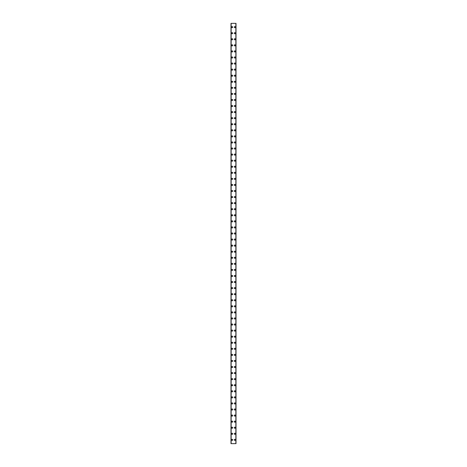<?xml version="1.0" encoding="UTF-8"?>
<svg xmlns="http://www.w3.org/2000/svg" width="467" height="467" viewBox="0 0 467 467"><rect width="100%" height="100%" fill="white"/><g stroke="black" fill="none" stroke-linecap="round" stroke-linejoin="round"><path stroke-width="0.7" d="M231.568 439.856A0.566 0.566 0 0 1 232.134 439.289A0.566 0.566 0 0 1 232.706 439.856A0.566 0.566 0 0 1 232.134 440.428A0.566 0.566 0 0 1 231.568 439.856M231.568 433.785A0.566 0.566 0 0 1 232.134 433.218A0.566 0.566 0 0 1 232.706 433.785A0.566 0.566 0 0 1 232.134 434.357A0.566 0.566 0 0 1 231.568 433.785M231.568 427.719A0.566 0.566 0 0 1 232.134 427.147A0.566 0.566 0 0 1 232.706 427.719A0.566 0.566 0 0 1 232.134 428.286A0.566 0.566 0 0 1 231.568 427.719M231.568 421.648A0.566 0.566 0 0 1 232.134 421.082A0.566 0.566 0 0 1 232.706 421.648A0.566 0.566 0 0 1 232.134 422.221A0.566 0.566 0 0 1 231.568 421.648M231.568 415.577A0.566 0.566 0 0 1 232.134 415.011A0.566 0.566 0 0 1 232.706 415.577A0.566 0.566 0 0 1 232.134 416.15A0.566 0.566 0 0 1 231.568 415.577M231.568 409.512A0.566 0.566 0 0 1 232.134 408.94A0.566 0.566 0 0 1 232.706 409.512A0.566 0.566 0 0 1 232.134 410.079A0.566 0.566 0 0 1 231.568 409.512M231.568 403.441A0.566 0.566 0 0 1 232.134 402.869A0.566 0.566 0 0 1 232.706 403.441A0.566 0.566 0 0 1 232.134 404.008A0.566 0.566 0 0 1 231.568 403.441M231.568 397.37A0.566 0.566 0 0 1 232.134 396.804A0.566 0.566 0 0 1 232.706 397.37A0.566 0.566 0 0 1 232.134 397.942A0.566 0.566 0 0 1 231.568 397.37M231.568 391.299A0.566 0.566 0 0 1 232.134 390.733A0.566 0.566 0 0 1 232.706 391.299A0.566 0.566 0 0 1 232.134 391.871A0.566 0.566 0 0 1 231.568 391.299M231.568 385.234A0.566 0.566 0 0 1 232.134 384.662A0.566 0.566 0 0 1 232.706 385.234A0.566 0.566 0 0 1 232.134 385.8A0.566 0.566 0 0 1 231.568 385.234M231.568 379.163A0.566 0.566 0 0 1 232.134 378.597A0.566 0.566 0 0 1 232.706 379.163A0.566 0.566 0 0 1 232.134 379.735A0.566 0.566 0 0 1 231.568 379.163M231.568 373.092A0.566 0.566 0 0 1 232.134 372.526A0.566 0.566 0 0 1 232.706 373.092A0.566 0.566 0 0 1 232.134 373.664A0.566 0.566 0 0 1 231.568 373.092M231.568 367.027A0.566 0.566 0 0 1 232.134 366.455A0.566 0.566 0 0 1 232.706 367.027A0.566 0.566 0 0 1 232.134 367.593A0.566 0.566 0 0 1 231.568 367.027M231.568 360.956A0.566 0.566 0 0 1 232.134 360.384A0.566 0.566 0 0 1 232.706 360.956A0.566 0.566 0 0 1 232.134 361.522A0.566 0.566 0 0 1 231.568 360.956M231.568 354.885A0.566 0.566 0 0 1 232.134 354.319A0.566 0.566 0 0 1 232.706 354.885A0.566 0.566 0 0 1 232.134 355.457A0.566 0.566 0 0 1 231.568 354.885M231.568 348.82A0.566 0.566 0 0 1 232.134 348.248A0.566 0.566 0 0 1 232.706 348.82A0.566 0.566 0 0 1 232.134 349.386A0.566 0.566 0 0 1 231.568 348.82M231.568 342.749A0.566 0.566 0 0 1 232.134 342.177A0.566 0.566 0 0 1 232.706 342.749A0.566 0.566 0 0 1 232.134 343.315A0.566 0.566 0 0 1 231.568 342.749M231.568 336.678A0.566 0.566 0 0 1 232.134 336.112A0.566 0.566 0 0 1 232.706 336.678A0.566 0.566 0 0 1 232.134 337.25A0.566 0.566 0 0 1 231.568 336.678M231.568 330.607A0.566 0.566 0 0 1 232.134 330.041A0.566 0.566 0 0 1 232.706 330.607A0.566 0.566 0 0 1 232.134 331.179A0.566 0.566 0 0 1 231.568 330.607M231.568 324.542A0.566 0.566 0 0 1 232.134 323.97A0.566 0.566 0 0 1 232.706 324.542A0.566 0.566 0 0 1 232.134 325.108A0.566 0.566 0 0 1 231.568 324.542M231.568 318.471A0.566 0.566 0 0 1 232.134 317.899A0.566 0.566 0 0 1 232.706 318.471A0.566 0.566 0 0 1 232.134 319.037A0.566 0.566 0 0 1 231.568 318.471M231.568 312.4A0.566 0.566 0 0 1 232.134 311.833A0.566 0.566 0 0 1 232.706 312.4A0.566 0.566 0 0 1 232.134 312.972A0.566 0.566 0 0 1 231.568 312.4M231.568 306.334A0.566 0.566 0 0 1 232.134 305.762A0.566 0.566 0 0 1 232.706 306.334A0.566 0.566 0 0 1 232.134 306.901A0.566 0.566 0 0 1 231.568 306.334M231.568 300.263A0.566 0.566 0 0 1 232.134 299.691A0.566 0.566 0 0 1 232.706 300.263A0.566 0.566 0 0 1 232.134 300.83A0.566 0.566 0 0 1 231.568 300.263M231.568 294.192A0.566 0.566 0 0 1 232.134 293.626A0.566 0.566 0 0 1 232.706 294.192A0.566 0.566 0 0 1 232.134 294.765A0.566 0.566 0 0 1 231.568 294.192M231.568 288.121A0.566 0.566 0 0 1 232.134 287.555A0.566 0.566 0 0 1 232.706 288.121A0.566 0.566 0 0 1 232.134 288.694A0.566 0.566 0 0 1 231.568 288.121M231.568 282.056A0.566 0.566 0 0 1 232.134 281.484A0.566 0.566 0 0 1 232.706 282.056A0.566 0.566 0 0 1 232.134 282.623A0.566 0.566 0 0 1 231.568 282.056M231.568 275.985A0.566 0.566 0 0 1 232.134 275.419A0.566 0.566 0 0 1 232.706 275.985A0.566 0.566 0 0 1 232.134 276.552A0.566 0.566 0 0 1 231.568 275.985M231.568 269.914A0.566 0.566 0 0 1 232.134 269.348A0.566 0.566 0 0 1 232.706 269.914A0.566 0.566 0 0 1 232.134 270.486A0.566 0.566 0 0 1 231.568 269.914M231.568 263.849A0.566 0.566 0 0 1 232.134 263.277A0.566 0.566 0 0 1 232.706 263.849A0.566 0.566 0 0 1 232.134 264.415A0.566 0.566 0 0 1 231.568 263.849M231.568 257.778A0.566 0.566 0 0 1 232.134 257.206A0.566 0.566 0 0 1 232.706 257.778A0.566 0.566 0 0 1 232.134 258.344A0.566 0.566 0 0 1 231.568 257.778M231.568 251.707A0.566 0.566 0 0 1 232.134 251.141A0.566 0.566 0 0 1 232.706 251.707A0.566 0.566 0 0 1 232.134 252.279A0.566 0.566 0 0 1 231.568 251.707M231.568 245.636A0.566 0.566 0 0 1 232.134 245.07A0.566 0.566 0 0 1 232.706 245.636A0.566 0.566 0 0 1 232.134 246.208A0.566 0.566 0 0 1 231.568 245.636M231.568 239.571A0.566 0.566 0 0 1 232.134 238.999A0.566 0.566 0 0 1 232.706 239.571A0.566 0.566 0 0 1 232.134 240.137A0.566 0.566 0 0 1 231.568 239.571M231.568 233.5A0.566 0.566 0 0 1 232.134 232.934A0.566 0.566 0 0 1 232.706 233.5A0.566 0.566 0 0 1 232.134 234.066A0.566 0.566 0 0 1 231.568 233.5M231.568 227.429A0.566 0.566 0 0 1 232.134 226.863A0.566 0.566 0 0 1 232.706 227.429A0.566 0.566 0 0 1 232.134 228.001A0.566 0.566 0 0 1 231.568 227.429M231.568 221.364A0.566 0.566 0 0 1 232.134 220.792A0.566 0.566 0 0 1 232.706 221.364A0.566 0.566 0 0 1 232.134 221.93A0.566 0.566 0 0 1 231.568 221.364M231.568 215.293A0.566 0.566 0 0 1 232.134 214.721A0.566 0.566 0 0 1 232.706 215.293A0.566 0.566 0 0 1 232.134 215.859A0.566 0.566 0 0 1 231.568 215.293M231.568 209.222A0.566 0.566 0 0 1 232.134 208.656A0.566 0.566 0 0 1 232.706 209.222A0.566 0.566 0 0 1 232.134 209.794A0.566 0.566 0 0 1 231.568 209.222M231.568 203.151A0.566 0.566 0 0 1 232.134 202.585A0.566 0.566 0 0 1 232.706 203.151A0.566 0.566 0 0 1 232.134 203.723A0.566 0.566 0 0 1 231.568 203.151M231.568 197.086A0.566 0.566 0 0 1 232.134 196.514A0.566 0.566 0 0 1 232.706 197.086A0.566 0.566 0 0 1 232.134 197.652A0.566 0.566 0 0 1 231.568 197.086M231.568 191.015A0.566 0.566 0 0 1 232.134 190.448A0.566 0.566 0 0 1 232.706 191.015A0.566 0.566 0 0 1 232.134 191.581A0.566 0.566 0 0 1 231.568 191.015M231.568 184.944A0.566 0.566 0 0 1 232.134 184.377A0.566 0.566 0 0 1 232.706 184.944A0.566 0.566 0 0 1 232.134 185.516A0.566 0.566 0 0 1 231.568 184.944M231.568 178.879A0.566 0.566 0 0 1 232.134 178.306A0.566 0.566 0 0 1 232.706 178.879A0.566 0.566 0 0 1 232.134 179.445A0.566 0.566 0 0 1 231.568 178.879M231.568 172.808A0.566 0.566 0 0 1 232.134 172.235A0.566 0.566 0 0 1 232.706 172.808A0.566 0.566 0 0 1 232.134 173.374A0.566 0.566 0 0 1 231.568 172.808M231.568 166.737A0.566 0.566 0 0 1 232.134 166.17A0.566 0.566 0 0 1 232.706 166.737A0.566 0.566 0 0 1 232.134 167.309A0.566 0.566 0 0 1 231.568 166.737M231.568 160.666A0.566 0.566 0 0 1 232.134 160.099A0.566 0.566 0 0 1 232.706 160.666A0.566 0.566 0 0 1 232.134 161.238A0.566 0.566 0 0 1 231.568 160.666M231.568 154.6A0.566 0.566 0 0 1 232.134 154.028A0.566 0.566 0 0 1 232.706 154.6A0.566 0.566 0 0 1 232.134 155.167A0.566 0.566 0 0 1 231.568 154.6M231.568 148.529A0.566 0.566 0 0 1 232.134 147.963A0.566 0.566 0 0 1 232.706 148.529A0.566 0.566 0 0 1 232.134 149.101A0.566 0.566 0 0 1 231.568 148.529M231.568 142.458A0.566 0.566 0 0 1 232.134 141.892A0.566 0.566 0 0 1 232.706 142.458A0.566 0.566 0 0 1 232.134 143.03A0.566 0.566 0 0 1 231.568 142.458M231.568 136.393A0.566 0.566 0 0 1 232.134 135.821A0.566 0.566 0 0 1 232.706 136.393A0.566 0.566 0 0 1 232.134 136.959A0.566 0.566 0 0 1 231.568 136.393M231.568 130.322A0.566 0.566 0 0 1 232.134 129.75A0.566 0.566 0 0 1 232.706 130.322A0.566 0.566 0 0 1 232.134 130.888A0.566 0.566 0 0 1 231.568 130.322M231.568 124.251A0.566 0.566 0 0 1 232.134 123.685A0.566 0.566 0 0 1 232.706 124.251A0.566 0.566 0 0 1 232.134 124.823A0.566 0.566 0 0 1 231.568 124.251M231.568 118.18A0.566 0.566 0 0 1 232.134 117.614A0.566 0.566 0 0 1 232.706 118.18A0.566 0.566 0 0 1 232.134 118.752A0.566 0.566 0 0 1 231.568 118.18M231.568 112.115A0.566 0.566 0 0 1 232.134 111.543A0.566 0.566 0 0 1 232.706 112.115A0.566 0.566 0 0 1 232.134 112.681A0.566 0.566 0 0 1 231.568 112.115M231.568 106.044A0.566 0.566 0 0 1 232.134 105.478A0.566 0.566 0 0 1 232.706 106.044A0.566 0.566 0 0 1 232.134 106.616A0.566 0.566 0 0 1 231.568 106.044M231.568 99.973A0.566 0.566 0 0 1 232.134 99.407A0.566 0.566 0 0 1 232.706 99.973A0.566 0.566 0 0 1 232.134 100.545A0.566 0.566 0 0 1 231.568 99.973M231.568 93.908A0.566 0.566 0 0 1 232.134 93.336A0.566 0.566 0 0 1 232.706 93.908A0.566 0.566 0 0 1 232.134 94.474A0.566 0.566 0 0 1 231.568 93.908M231.568 87.837A0.566 0.566 0 0 1 232.134 87.265A0.566 0.566 0 0 1 232.706 87.837A0.566 0.566 0 0 1 232.134 88.403A0.566 0.566 0 0 1 231.568 87.837M231.568 81.766A0.566 0.566 0 0 1 232.134 81.2A0.566 0.566 0 0 1 232.706 81.766A0.566 0.566 0 0 1 232.134 82.338A0.566 0.566 0 0 1 231.568 81.766M231.568 75.701A0.566 0.566 0 0 1 232.134 75.129A0.566 0.566 0 0 1 232.706 75.701A0.566 0.566 0 0 1 232.134 76.267A0.566 0.566 0 0 1 231.568 75.701M231.568 69.63A0.566 0.566 0 0 1 232.134 69.058A0.566 0.566 0 0 1 232.706 69.63A0.566 0.566 0 0 1 232.134 70.196A0.566 0.566 0 0 1 231.568 69.63M231.568 63.559A0.566 0.566 0 0 1 232.134 62.992A0.566 0.566 0 0 1 232.706 63.559A0.566 0.566 0 0 1 232.134 64.131A0.566 0.566 0 0 1 231.568 63.559M231.568 57.488A0.566 0.566 0 0 1 232.134 56.921A0.566 0.566 0 0 1 232.706 57.488A0.566 0.566 0 0 1 232.134 58.06A0.566 0.566 0 0 1 231.568 57.488M231.568 51.423A0.566 0.566 0 0 1 232.134 50.85A0.566 0.566 0 0 1 232.706 51.423A0.566 0.566 0 0 1 232.134 51.989A0.566 0.566 0 0 1 231.568 51.423M231.568 45.352A0.566 0.566 0 0 1 232.134 44.779A0.566 0.566 0 0 1 232.706 45.352A0.566 0.566 0 0 1 232.134 45.918A0.566 0.566 0 0 1 231.568 45.352M231.568 39.281A0.566 0.566 0 0 1 232.134 38.714A0.566 0.566 0 0 1 232.706 39.281A0.566 0.566 0 0 1 232.134 39.853A0.566 0.566 0 0 1 231.568 39.281M231.568 33.215A0.566 0.566 0 0 1 232.134 32.643A0.566 0.566 0 0 1 232.706 33.215A0.566 0.566 0 0 1 232.134 33.782A0.566 0.566 0 0 1 231.568 33.215M231.568 27.144A0.566 0.566 0 0 1 232.134 26.572A0.566 0.566 0 0 1 232.706 27.144A0.566 0.566 0 0 1 232.134 27.711A0.566 0.566 0 0 1 231.568 27.144M234.294 439.856A0.566 0.566 0 0 1 234.866 439.289A0.566 0.566 0 0 1 235.432 439.856A0.566 0.566 0 0 1 234.866 440.428A0.566 0.566 0 0 1 234.294 439.856M234.294 433.785A0.566 0.566 0 0 1 234.866 433.218A0.566 0.566 0 0 1 235.432 433.785A0.566 0.566 0 0 1 234.866 434.357A0.566 0.566 0 0 1 234.294 433.785M234.294 427.719A0.566 0.566 0 0 1 234.866 427.147A0.566 0.566 0 0 1 235.432 427.719A0.566 0.566 0 0 1 234.866 428.286A0.566 0.566 0 0 1 234.294 427.719M234.294 421.648A0.566 0.566 0 0 1 234.866 421.082A0.566 0.566 0 0 1 235.432 421.648A0.566 0.566 0 0 1 234.866 422.221A0.566 0.566 0 0 1 234.294 421.648M234.294 415.577A0.566 0.566 0 0 1 234.866 415.011A0.566 0.566 0 0 1 235.432 415.577A0.566 0.566 0 0 1 234.866 416.15A0.566 0.566 0 0 1 234.294 415.577M234.294 409.512A0.566 0.566 0 0 1 234.866 408.94A0.566 0.566 0 0 1 235.432 409.512A0.566 0.566 0 0 1 234.866 410.079A0.566 0.566 0 0 1 234.294 409.512M234.294 403.441A0.566 0.566 0 0 1 234.866 402.869A0.566 0.566 0 0 1 235.432 403.441A0.566 0.566 0 0 1 234.866 404.008A0.566 0.566 0 0 1 234.294 403.441M234.294 397.37A0.566 0.566 0 0 1 234.866 396.804A0.566 0.566 0 0 1 235.432 397.37A0.566 0.566 0 0 1 234.866 397.942A0.566 0.566 0 0 1 234.294 397.37M234.294 391.299A0.566 0.566 0 0 1 234.866 390.733A0.566 0.566 0 0 1 235.432 391.299A0.566 0.566 0 0 1 234.866 391.871A0.566 0.566 0 0 1 234.294 391.299M234.294 385.234A0.566 0.566 0 0 1 234.866 384.662A0.566 0.566 0 0 1 235.432 385.234A0.566 0.566 0 0 1 234.866 385.8A0.566 0.566 0 0 1 234.294 385.234M234.294 379.163A0.566 0.566 0 0 1 234.866 378.597A0.566 0.566 0 0 1 235.432 379.163A0.566 0.566 0 0 1 234.866 379.735A0.566 0.566 0 0 1 234.294 379.163M234.294 373.092A0.566 0.566 0 0 1 234.866 372.526A0.566 0.566 0 0 1 235.432 373.092A0.566 0.566 0 0 1 234.866 373.664A0.566 0.566 0 0 1 234.294 373.092M234.294 367.027A0.566 0.566 0 0 1 234.866 366.455A0.566 0.566 0 0 1 235.432 367.027A0.566 0.566 0 0 1 234.866 367.593A0.566 0.566 0 0 1 234.294 367.027M234.294 360.956A0.566 0.566 0 0 1 234.866 360.384A0.566 0.566 0 0 1 235.432 360.956A0.566 0.566 0 0 1 234.866 361.522A0.566 0.566 0 0 1 234.294 360.956M234.294 354.885A0.566 0.566 0 0 1 234.866 354.319A0.566 0.566 0 0 1 235.432 354.885A0.566 0.566 0 0 1 234.866 355.457A0.566 0.566 0 0 1 234.294 354.885M234.294 348.82A0.566 0.566 0 0 1 234.866 348.248A0.566 0.566 0 0 1 235.432 348.82A0.566 0.566 0 0 1 234.866 349.386A0.566 0.566 0 0 1 234.294 348.82M234.294 342.749A0.566 0.566 0 0 1 234.866 342.177A0.566 0.566 0 0 1 235.432 342.749A0.566 0.566 0 0 1 234.866 343.315A0.566 0.566 0 0 1 234.294 342.749M234.294 336.678A0.566 0.566 0 0 1 234.866 336.112A0.566 0.566 0 0 1 235.432 336.678A0.566 0.566 0 0 1 234.866 337.25A0.566 0.566 0 0 1 234.294 336.678M234.294 330.607A0.566 0.566 0 0 1 234.866 330.041A0.566 0.566 0 0 1 235.432 330.607A0.566 0.566 0 0 1 234.866 331.179A0.566 0.566 0 0 1 234.294 330.607M234.294 324.542A0.566 0.566 0 0 1 234.866 323.97A0.566 0.566 0 0 1 235.432 324.542A0.566 0.566 0 0 1 234.866 325.108A0.566 0.566 0 0 1 234.294 324.542M234.294 318.471A0.566 0.566 0 0 1 234.866 317.899A0.566 0.566 0 0 1 235.432 318.471A0.566 0.566 0 0 1 234.866 319.037A0.566 0.566 0 0 1 234.294 318.471M234.294 312.4A0.566 0.566 0 0 1 234.866 311.833A0.566 0.566 0 0 1 235.432 312.4A0.566 0.566 0 0 1 234.866 312.972A0.566 0.566 0 0 1 234.294 312.4M234.294 306.334A0.566 0.566 0 0 1 234.866 305.762A0.566 0.566 0 0 1 235.432 306.334A0.566 0.566 0 0 1 234.866 306.901A0.566 0.566 0 0 1 234.294 306.334M234.294 300.263A0.566 0.566 0 0 1 234.866 299.691A0.566 0.566 0 0 1 235.432 300.263A0.566 0.566 0 0 1 234.866 300.83A0.566 0.566 0 0 1 234.294 300.263M234.294 294.192A0.566 0.566 0 0 1 234.866 293.626A0.566 0.566 0 0 1 235.432 294.192A0.566 0.566 0 0 1 234.866 294.765A0.566 0.566 0 0 1 234.294 294.192M234.294 288.121A0.566 0.566 0 0 1 234.866 287.555A0.566 0.566 0 0 1 235.432 288.121A0.566 0.566 0 0 1 234.866 288.694A0.566 0.566 0 0 1 234.294 288.121M234.294 282.056A0.566 0.566 0 0 1 234.866 281.484A0.566 0.566 0 0 1 235.432 282.056A0.566 0.566 0 0 1 234.866 282.623A0.566 0.566 0 0 1 234.294 282.056M234.294 275.985A0.566 0.566 0 0 1 234.866 275.419A0.566 0.566 0 0 1 235.432 275.985A0.566 0.566 0 0 1 234.866 276.552A0.566 0.566 0 0 1 234.294 275.985M234.294 269.914A0.566 0.566 0 0 1 234.866 269.348A0.566 0.566 0 0 1 235.432 269.914A0.566 0.566 0 0 1 234.866 270.486A0.566 0.566 0 0 1 234.294 269.914M234.294 263.849A0.566 0.566 0 0 1 234.866 263.277A0.566 0.566 0 0 1 235.432 263.849A0.566 0.566 0 0 1 234.866 264.415A0.566 0.566 0 0 1 234.294 263.849M234.294 257.778A0.566 0.566 0 0 1 234.866 257.206A0.566 0.566 0 0 1 235.432 257.778A0.566 0.566 0 0 1 234.866 258.344A0.566 0.566 0 0 1 234.294 257.778M234.294 251.707A0.566 0.566 0 0 1 234.866 251.141A0.566 0.566 0 0 1 235.432 251.707A0.566 0.566 0 0 1 234.866 252.279A0.566 0.566 0 0 1 234.294 251.707M234.294 245.636A0.566 0.566 0 0 1 234.866 245.07A0.566 0.566 0 0 1 235.432 245.636A0.566 0.566 0 0 1 234.866 246.208A0.566 0.566 0 0 1 234.294 245.636M234.294 239.571A0.566 0.566 0 0 1 234.866 238.999A0.566 0.566 0 0 1 235.432 239.571A0.566 0.566 0 0 1 234.866 240.137A0.566 0.566 0 0 1 234.294 239.571M234.294 233.5A0.566 0.566 0 0 1 234.866 232.934A0.566 0.566 0 0 1 235.432 233.5A0.566 0.566 0 0 1 234.866 234.066A0.566 0.566 0 0 1 234.294 233.5M234.294 227.429A0.566 0.566 0 0 1 234.866 226.863A0.566 0.566 0 0 1 235.432 227.429A0.566 0.566 0 0 1 234.866 228.001A0.566 0.566 0 0 1 234.294 227.429M234.294 221.364A0.566 0.566 0 0 1 234.866 220.792A0.566 0.566 0 0 1 235.432 221.364A0.566 0.566 0 0 1 234.866 221.93A0.566 0.566 0 0 1 234.294 221.364M234.294 215.293A0.566 0.566 0 0 1 234.866 214.721A0.566 0.566 0 0 1 235.432 215.293A0.566 0.566 0 0 1 234.866 215.859A0.566 0.566 0 0 1 234.294 215.293M234.294 209.222A0.566 0.566 0 0 1 234.866 208.656A0.566 0.566 0 0 1 235.432 209.222A0.566 0.566 0 0 1 234.866 209.794A0.566 0.566 0 0 1 234.294 209.222M234.294 203.151A0.566 0.566 0 0 1 234.866 202.585A0.566 0.566 0 0 1 235.432 203.151A0.566 0.566 0 0 1 234.866 203.723A0.566 0.566 0 0 1 234.294 203.151M234.294 197.086A0.566 0.566 0 0 1 234.866 196.514A0.566 0.566 0 0 1 235.432 197.086A0.566 0.566 0 0 1 234.866 197.652A0.566 0.566 0 0 1 234.294 197.086M234.294 191.015A0.566 0.566 0 0 1 234.866 190.448A0.566 0.566 0 0 1 235.432 191.015A0.566 0.566 0 0 1 234.866 191.581A0.566 0.566 0 0 1 234.294 191.015M234.294 184.944A0.566 0.566 0 0 1 234.866 184.377A0.566 0.566 0 0 1 235.432 184.944A0.566 0.566 0 0 1 234.866 185.516A0.566 0.566 0 0 1 234.294 184.944M234.294 178.879A0.566 0.566 0 0 1 234.866 178.306A0.566 0.566 0 0 1 235.432 178.879A0.566 0.566 0 0 1 234.866 179.445A0.566 0.566 0 0 1 234.294 178.879M234.294 172.808A0.566 0.566 0 0 1 234.866 172.235A0.566 0.566 0 0 1 235.432 172.808A0.566 0.566 0 0 1 234.866 173.374A0.566 0.566 0 0 1 234.294 172.808M234.294 166.737A0.566 0.566 0 0 1 234.866 166.17A0.566 0.566 0 0 1 235.432 166.737A0.566 0.566 0 0 1 234.866 167.309A0.566 0.566 0 0 1 234.294 166.737M234.294 160.666A0.566 0.566 0 0 1 234.866 160.099A0.566 0.566 0 0 1 235.432 160.666A0.566 0.566 0 0 1 234.866 161.238A0.566 0.566 0 0 1 234.294 160.666M234.294 154.6A0.566 0.566 0 0 1 234.866 154.028A0.566 0.566 0 0 1 235.432 154.6A0.566 0.566 0 0 1 234.866 155.167A0.566 0.566 0 0 1 234.294 154.6M234.294 148.529A0.566 0.566 0 0 1 234.866 147.963A0.566 0.566 0 0 1 235.432 148.529A0.566 0.566 0 0 1 234.866 149.101A0.566 0.566 0 0 1 234.294 148.529M234.294 142.458A0.566 0.566 0 0 1 234.866 141.892A0.566 0.566 0 0 1 235.432 142.458A0.566 0.566 0 0 1 234.866 143.03A0.566 0.566 0 0 1 234.294 142.458M234.294 136.393A0.566 0.566 0 0 1 234.866 135.821A0.566 0.566 0 0 1 235.432 136.393A0.566 0.566 0 0 1 234.866 136.959A0.566 0.566 0 0 1 234.294 136.393M234.294 130.322A0.566 0.566 0 0 1 234.866 129.75A0.566 0.566 0 0 1 235.432 130.322A0.566 0.566 0 0 1 234.866 130.888A0.566 0.566 0 0 1 234.294 130.322M234.294 124.251A0.566 0.566 0 0 1 234.866 123.685A0.566 0.566 0 0 1 235.432 124.251A0.566 0.566 0 0 1 234.866 124.823A0.566 0.566 0 0 1 234.294 124.251M234.294 118.18A0.566 0.566 0 0 1 234.866 117.614A0.566 0.566 0 0 1 235.432 118.18A0.566 0.566 0 0 1 234.866 118.752A0.566 0.566 0 0 1 234.294 118.18M234.294 112.115A0.566 0.566 0 0 1 234.866 111.543A0.566 0.566 0 0 1 235.432 112.115A0.566 0.566 0 0 1 234.866 112.681A0.566 0.566 0 0 1 234.294 112.115M234.294 106.044A0.566 0.566 0 0 1 234.866 105.478A0.566 0.566 0 0 1 235.432 106.044A0.566 0.566 0 0 1 234.866 106.616A0.566 0.566 0 0 1 234.294 106.044M234.294 99.973A0.566 0.566 0 0 1 234.866 99.407A0.566 0.566 0 0 1 235.432 99.973A0.566 0.566 0 0 1 234.866 100.545A0.566 0.566 0 0 1 234.294 99.973M234.294 93.908A0.566 0.566 0 0 1 234.866 93.336A0.566 0.566 0 0 1 235.432 93.908A0.566 0.566 0 0 1 234.866 94.474A0.566 0.566 0 0 1 234.294 93.908M234.294 87.837A0.566 0.566 0 0 1 234.866 87.265A0.566 0.566 0 0 1 235.432 87.837A0.566 0.566 0 0 1 234.866 88.403A0.566 0.566 0 0 1 234.294 87.837M234.294 81.766A0.566 0.566 0 0 1 234.866 81.2A0.566 0.566 0 0 1 235.432 81.766A0.566 0.566 0 0 1 234.866 82.338A0.566 0.566 0 0 1 234.294 81.766M234.294 75.701A0.566 0.566 0 0 1 234.866 75.129A0.566 0.566 0 0 1 235.432 75.701A0.566 0.566 0 0 1 234.866 76.267A0.566 0.566 0 0 1 234.294 75.701M234.294 69.63A0.566 0.566 0 0 1 234.866 69.058A0.566 0.566 0 0 1 235.432 69.63A0.566 0.566 0 0 1 234.866 70.196A0.566 0.566 0 0 1 234.294 69.63M234.294 63.559A0.566 0.566 0 0 1 234.866 62.992A0.566 0.566 0 0 1 235.432 63.559A0.566 0.566 0 0 1 234.866 64.131A0.566 0.566 0 0 1 234.294 63.559M234.294 57.488A0.566 0.566 0 0 1 234.866 56.921A0.566 0.566 0 0 1 235.432 57.488A0.566 0.566 0 0 1 234.866 58.06A0.566 0.566 0 0 1 234.294 57.488M234.294 51.423A0.566 0.566 0 0 1 234.866 50.85A0.566 0.566 0 0 1 235.432 51.423A0.566 0.566 0 0 1 234.866 51.989A0.566 0.566 0 0 1 234.294 51.423M234.294 45.352A0.566 0.566 0 0 1 234.866 44.779A0.566 0.566 0 0 1 235.432 45.352A0.566 0.566 0 0 1 234.866 45.918A0.566 0.566 0 0 1 234.294 45.352M234.294 39.281A0.566 0.566 0 0 1 234.866 38.714A0.566 0.566 0 0 1 235.432 39.281A0.566 0.566 0 0 1 234.866 39.853A0.566 0.566 0 0 1 234.294 39.281M234.294 33.215A0.566 0.566 0 0 1 234.866 32.643A0.566 0.566 0 0 1 235.432 33.215A0.566 0.566 0 0 1 234.866 33.782A0.566 0.566 0 0 1 234.294 33.215M234.294 27.144A0.566 0.566 0 0 1 234.866 26.572A0.566 0.566 0 0 1 235.432 27.144A0.566 0.566 0 0 1 234.866 27.711A0.566 0.566 0 0 1 234.294 27.144M235.975 23.35L230.996 23.35L230.996 443.65L236.004 443.65L236.004 23.35L235.975 443.65M235.882 443.65L235.882 23.35L235.893 443.65M231.107 443.65L231.107 23.35L231.118 443.65M231.136 23.35L231.136 443.65M235.864 23.35L235.864 443.65M236.004 23.35L236.004 443.65L236.004 23.35M231.025 23.35L231.025 443.65"/></g></svg>
